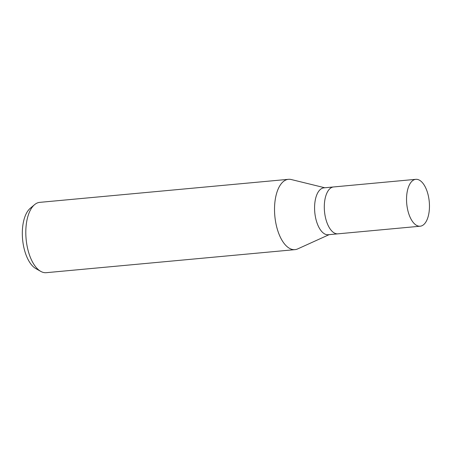 <?xml version="1.0" encoding="UTF-8"?>
<svg xmlns="http://www.w3.org/2000/svg" width="452" height="452" viewBox="0 0 452 452"><rect width="100%" height="100%" fill="white"/><g stroke="black" fill="none" stroke-linecap="round" stroke-linejoin="round"><path stroke-width="0.68" d="M333.649 186.947A23.544 11.306 84.7 0 0 333.582 186.953L323.869 187.857A23.544 11.306 84.7 0 0 314.643 210.395A23.544 11.306 84.7 0 0 326.327 234.588A23.544 11.306 84.7 0 0 328.214 234.735L337.926 233.837A23.544 11.306 84.7 0 0 337.994 233.831M337.926 233.837A23.544 11.306 84.7 0 1 336.039 233.684A23.544 11.306 84.7 0 1 324.361 209.491A23.544 11.306 84.7 0 1 333.582 186.953A23.544 11.306 84.7 0 0 324.361 209.491A23.544 11.306 84.7 0 0 336.039 233.684A23.544 11.306 84.7 0 0 337.926 233.837L420.174 226.215A23.544 11.306 84.7 0 0 429.4 203.677A23.544 11.306 84.7 0 0 417.716 179.484A23.544 11.306 84.7 0 0 415.829 179.331A23.544 11.306 84.7 0 0 406.602 201.869A23.544 11.306 84.7 0 0 418.286 226.062A23.544 11.306 84.7 0 0 420.174 226.215M291.354 179.551A35.312 16.956 84.7 0 0 291.291 179.54A35.312 16.956 84.7 0 0 288.461 179.314A35.312 16.956 84.7 0 0 274.624 213.124A35.312 16.956 84.7 0 0 292.145 249.414A35.312 16.956 84.7 0 0 297.704 248.905L329.146 234.65M288.461 179.314L39.742 202.36A35.312 16.956 84.7 0 0 34.572 204.66A35.312 16.956 84.7 0 0 26.114 239.091A35.312 16.956 84.7 0 0 40.753 271.381A35.312 16.956 84.7 0 0 43.432 272.46A35.312 16.956 84.7 0 0 46.262 272.686L294.981 249.64A35.312 16.956 84.7 0 0 297.778 248.871M324.802 187.766L291.274 179.534A35.312 16.956 84.7 0 0 291.274 179.534A35.312 16.956 84.7 0 0 274.528 210.237A35.312 16.956 84.7 0 0 292.145 249.414A35.312 16.956 84.7 0 0 294.981 249.64M34.572 204.66L30.244 208.299A31.911 15.323 84.7 0 0 22.6 239.413A31.911 15.323 84.7 0 0 35.832 268.595L40.753 271.381M333.582 186.953L415.829 179.331"/></g></svg>
